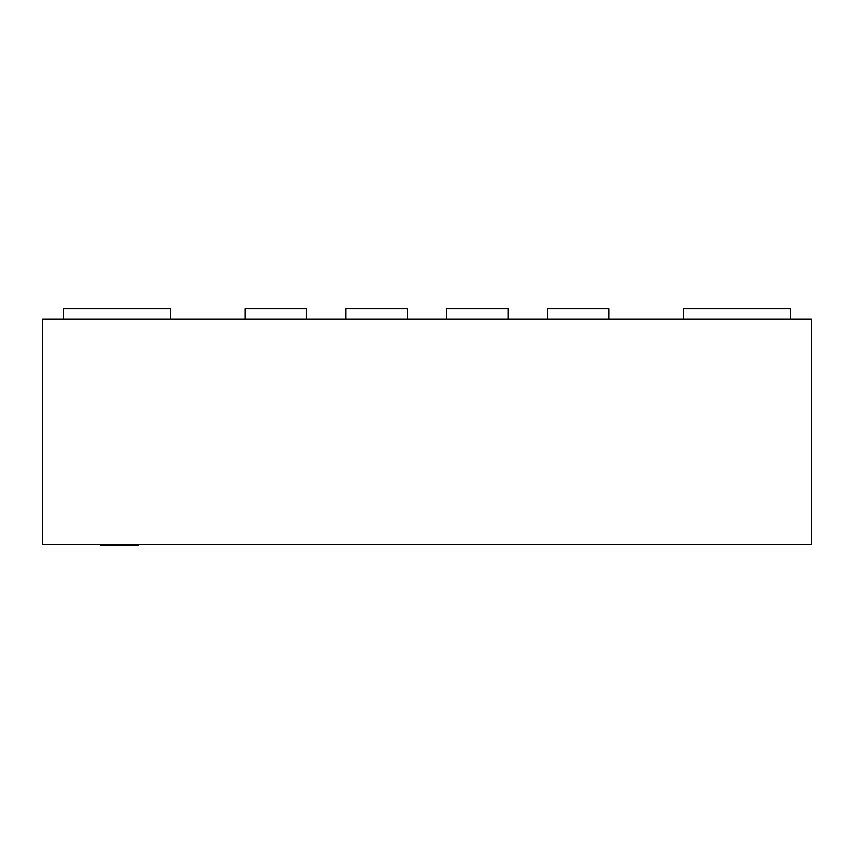 <?xml version="1.0" encoding="UTF-8"?>
<svg xmlns="http://www.w3.org/2000/svg" width="854" height="854" viewBox="0 0 854 854"><rect width="100%" height="100%" fill="white"/><g stroke="black" fill="none" stroke-linecap="round" stroke-linejoin="round"><path stroke-width="0.64" stroke-dasharray="4.27 3.2" d="M100.345 545.119L138.775 545.119M100.345 544.51L138.775 544.51L100.345 544.51M811.3 319.172L42.7 319.172L42.7 544.51L811.3 544.51L811.3 319.172M170.8 308.881L63.281 308.881L63.281 319.172L170.8 319.172L170.8 308.881L63.281 308.881L63.281 319.172L170.8 319.172L63.281 319.172L63.281 308.881L170.8 308.881L63.281 308.881L63.281 319.172L170.8 319.172L170.8 308.881L63.281 308.881L170.8 308.881L63.281 308.881L63.281 319.172L63.281 308.881L170.8 308.881L63.281 308.881L63.281 319.172L170.8 319.172L170.8 308.881L63.281 308.881L170.8 308.881L63.281 308.881L63.281 319.172L63.281 308.881L170.8 308.881L63.281 308.881L63.281 319.172L170.8 319.172L63.281 319.172L63.281 308.881L170.8 308.881L63.281 308.881L63.281 319.172L170.8 319.172L170.8 308.881L170.8 319.172L63.281 319.172L63.281 308.881L170.8 308.881L170.8 319.172L170.8 308.881L170.8 319.172L63.281 319.172L170.8 319.172L170.8 308.881L170.8 319.172L63.281 319.172L63.281 308.881L63.281 319.172L170.8 319.172L170.8 308.881L170.8 319.172L63.281 319.172L63.281 308.881L170.8 308.881L170.8 319.172L63.281 319.172L170.8 319.172L170.8 308.881L170.8 319.172L63.281 319.172L63.281 308.881L63.281 319.172L170.8 319.172L170.8 308.881L170.8 319.172L63.281 319.172L63.281 308.881L170.8 308.881L170.8 319.172L170.8 308.881M170.8 319.172L63.281 319.172M306.362 308.881L245.034 308.881L245.034 319.172L306.362 319.172L306.362 308.881L245.034 308.881L306.362 308.881L306.362 319.172L245.034 319.172L245.034 308.881L245.034 319.172L306.362 319.172L306.362 308.881M407.23 308.881L345.902 308.881L345.902 319.172L407.23 319.172L407.23 308.881L345.902 308.881L407.23 308.881L407.23 319.172L345.902 319.172L345.902 308.881L345.902 319.172L407.23 319.172L407.23 308.881M508.098 308.881L446.77 308.881L446.77 319.172L508.098 319.172L508.098 308.881L446.77 308.881L508.098 308.881L508.098 319.172L446.77 319.172L446.77 308.881L446.77 319.172L508.098 319.172L508.098 308.881M608.966 308.881L547.638 308.881L547.638 319.172L608.966 319.172L608.966 308.881L547.638 308.881L608.966 308.881L608.966 319.172L547.638 319.172L547.638 308.881L547.638 319.172L608.966 319.172L608.966 308.881M790.719 308.881L683.2 308.881L683.2 319.172L790.719 319.172L790.719 308.881L683.2 308.881L790.719 308.881L683.2 308.881L683.2 319.172L683.2 308.881L790.719 308.881L683.2 308.881L683.2 319.172L790.719 319.172L790.719 308.881L683.2 308.881L790.719 308.881L683.2 308.881L683.2 319.172L683.2 308.881L790.719 308.881L683.2 308.881L683.2 319.172L790.719 319.172L683.2 319.172L683.2 308.881L790.719 308.881L683.2 308.881L683.2 319.172L790.719 319.172L790.719 308.881L683.2 308.881L790.719 308.881L683.2 308.881L683.2 319.172L683.2 308.881L790.719 308.881L790.719 319.172L683.2 319.172L790.719 319.172L790.719 308.881L790.719 319.172L683.2 319.172L683.2 308.881L683.2 319.172L790.719 319.172L790.719 308.881L790.719 319.172L683.2 319.172L683.2 308.881L790.719 308.881L790.719 319.172L790.719 308.881L790.719 319.172L683.2 319.172L790.719 319.172L790.719 308.881L790.719 319.172L683.2 319.172L683.2 308.881L683.2 319.172L790.719 319.172L790.719 308.881L790.719 319.172L683.2 319.172L683.2 308.881L790.719 308.881L790.719 319.172L683.2 319.172L790.719 319.172L790.719 308.881L790.719 319.172L683.2 319.172L683.2 308.881L683.2 319.172L790.719 319.172L790.719 308.881M790.719 319.172L683.2 319.172M608.966 319.172L547.638 319.172M508.098 319.172L446.77 319.172M407.23 319.172L345.902 319.172M306.362 319.172L245.034 319.172"/><path stroke-width="1.28" d="M138.775 544.51L138.775 545.119L100.345 545.119L100.345 544.51M811.3 544.51L811.3 319.172L42.7 319.172L42.7 544.51L811.3 544.51M170.8 319.172L170.8 308.881L63.281 308.881L63.281 319.172M790.719 319.172L790.719 308.881L683.2 308.881L683.2 319.172M608.966 319.172L608.966 308.881L547.638 308.881L547.638 319.172M508.098 319.172L508.098 308.881L446.77 308.881L446.77 319.172M407.23 319.172L407.23 308.881L345.902 308.881L345.902 319.172M306.362 319.172L306.362 308.881L245.034 308.881L245.034 319.172"/></g></svg>
